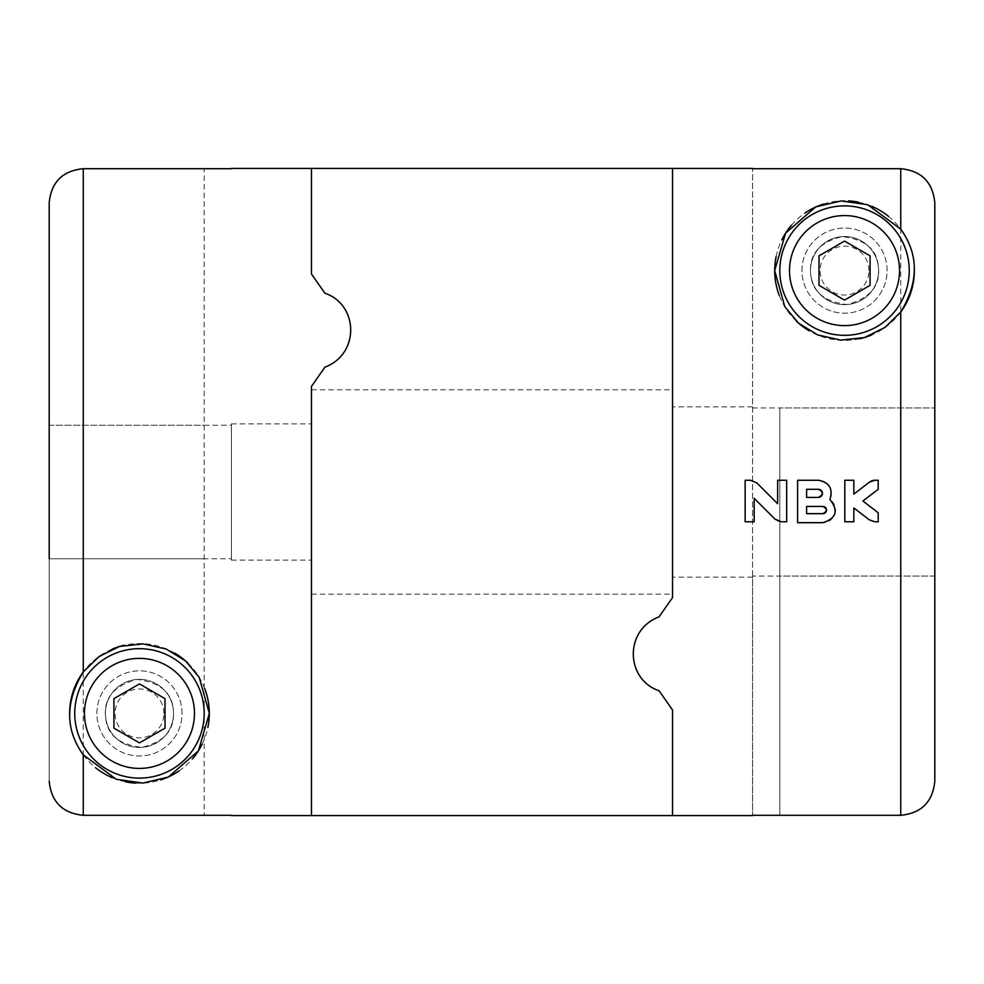 <?xml version="1.0" encoding="UTF-8"?>
<svg xmlns="http://www.w3.org/2000/svg" width="984" height="984" viewBox="0 0 984 984"><rect width="100%" height="100%" fill="white"/><g stroke="black" fill="none" stroke-linecap="round" stroke-linejoin="round"><path stroke-width="0.74" stroke-dasharray="4.92 3.69" d="M173.528 713.4C173.479 693.88 161.327 682.552 137.071 679.427C113.935 685.7 103.443 698.209 105.583 716.942C106.789 734.568 118.892 744.716 141.905 747.373C163.405 742.182 173.947 730.854 173.528 713.4A34.059 34.059 0 0 0 122.434 683.905A34.059 34.059 0 0 0 122.434 742.895A34.059 34.059 0 0 0 173.528 713.4A34.059 34.059 0 0 0 122.434 683.905A34.059 34.059 0 0 0 122.434 742.895A34.059 34.059 0 0 0 173.528 713.4A34.059 34.059 0 0 0 122.434 683.905A34.059 34.059 0 0 0 122.434 742.895A34.059 34.059 0 0 0 173.528 713.4M204.18 815.293L83.259 815.293L83.259 168.707L204.18 168.707L204.18 815.293L204.18 168.707M83.259 815.293C62.558 813.227 51.205 801.862 49.2 781.198L49.2 202.802L49.2 558.752L49.2 425.248L204.18 425.248M49.2 425.248L231.424 425.248L231.424 423.883L231.424 560.117L231.424 558.752L49.2 558.752L204.18 558.752M182.04 713.4A42.583 42.583 0 0 0 118.178 676.525A42.583 42.583 0 0 0 118.178 750.275A42.583 42.583 0 0 0 182.04 713.4A42.583 42.583 0 0 0 118.178 676.525A42.583 42.583 0 0 0 118.178 750.275A42.583 42.583 0 0 0 182.04 713.4M231.424 558.752L231.424 425.248M311.473 815.588L311.473 386.392L324.929 367.18C360.402 353.637 358.102 304.167 324.929 293.244L311.473 274.019L311.473 168.412L311.473 274.019L324.929 293.244C358.102 304.167 360.402 353.637 324.929 367.18L311.473 386.392L311.473 815.588M311.473 492L311.473 389.812L311.473 492M49.2 558.752L49.2 781.198M204.746 688.603A69.827 69.827 0 0 0 187.6 662.822M174.869 653.216A69.827 69.827 0 0 0 124.328 645.233M112.237 649.096A69.827 69.827 0 0 0 83.259 671.961M69.655 714.925A69.827 69.827 0 0 0 95.534 767.68M112.336 777.741A69.827 69.827 0 0 0 125.706 781.862M135.595 783.116A69.827 69.827 0 0 0 160.54 779.968M179.039 770.927A69.827 69.827 0 0 0 192.52 758.787M202.138 744.187A69.827 69.827 0 0 0 207.882 727.361M204.18 713.4A64.723 64.723 0 0 0 107.108 657.349A64.723 64.723 0 0 0 107.108 769.451A64.723 64.723 0 0 0 204.18 713.4M163.885 713.4A24.428 24.428 0 0 0 127.243 692.244A24.428 24.428 0 0 0 127.243 734.556A24.428 24.428 0 0 0 163.885 713.4M113.923 698.652L113.923 728.148L139.457 742.895L165.005 728.148L165.005 698.652L139.457 683.905L113.923 698.652M672.527 597.608L672.527 168.412L672.527 597.608L659.071 616.82L672.527 597.608M659.071 616.82C623.598 630.363 625.898 679.833 659.071 690.756L672.527 709.981L659.071 690.756C625.898 679.833 623.598 630.363 659.071 616.82M672.527 815.588L672.527 709.981L672.527 815.588M672.527 492L672.527 389.812L672.527 492M779.82 168.707L900.741 168.707L900.741 815.293C921.442 813.227 932.795 801.862 934.8 781.198L934.8 407.942L934.8 576.058L752.576 576.058L752.576 815.293L752.576 168.707L752.576 407.942L934.8 407.942L779.82 407.942L779.82 815.293L779.82 407.942M752.576 576.058L752.576 407.942M810.472 270.6C810.521 290.12 822.673 301.448 846.929 304.573C870.065 298.3 880.557 285.791 878.417 267.058C877.211 249.432 865.108 239.284 842.095 236.627C820.594 241.818 810.053 253.146 810.472 270.6A34.059 34.059 0 0 0 844.543 304.659A34.059 34.059 0 0 0 878.601 270.6A34.059 34.059 0 0 0 844.543 236.541A34.059 34.059 0 0 0 810.472 270.6M900.741 815.293L779.82 815.293M934.8 781.198L934.8 407.942M934.8 576.058L779.82 576.058M844.543 236.541A34.059 34.059 0 0 1 878.601 270.6A34.059 34.059 0 0 1 844.543 304.659A34.059 34.059 0 0 1 810.472 270.6A34.059 34.059 0 0 1 844.543 236.541M801.96 270.6A42.583 42.583 0 0 1 865.822 233.725A42.583 42.583 0 0 1 865.822 307.475A42.583 42.583 0 0 1 801.96 270.6A42.583 42.583 0 0 1 865.822 233.725A42.583 42.583 0 0 1 865.822 307.475A42.583 42.583 0 0 1 801.96 270.6M776.118 256.639A69.827 69.827 0 0 1 781.862 239.813M791.48 225.213A69.827 69.827 0 0 1 804.961 213.073M823.46 204.032A69.827 69.827 0 0 1 848.405 200.884M858.294 202.138A69.827 69.827 0 0 1 871.664 206.259M888.466 216.32A69.827 69.827 0 0 1 914.345 269.075M900.741 312.039A69.827 69.827 0 0 1 871.762 334.904M859.672 338.767A69.827 69.827 0 0 1 809.131 330.784M796.4 321.178A69.827 69.827 0 0 1 779.254 295.397M909.253 270.6A64.723 64.723 0 0 0 812.181 214.549A64.723 64.723 0 0 0 812.181 326.651A64.723 64.723 0 0 0 909.253 270.6M868.97 270.6A24.428 24.428 0 0 0 832.329 249.444A24.428 24.428 0 0 0 832.329 291.756A24.428 24.428 0 0 0 868.97 270.6M878.601 270.6A34.059 34.059 0 0 0 827.507 241.105A34.059 34.059 0 0 0 827.507 300.095A34.059 34.059 0 0 0 878.601 270.6M818.995 255.852L818.995 285.348L844.543 300.095L870.077 285.348L870.077 255.852L844.543 241.105L818.995 255.852M774.998 519.146A9.028 9.028 0 0 0 781.382 521.791L786.671 521.791L786.671 480.266L777.643 480.266L777.643 503.734L756.819 482.91A9.028 9.028 0 0 0 750.435 480.266L745.146 480.266L745.146 521.791L754.174 521.791L754.174 498.322M834.961 513.734A12.632 12.632 0 0 0 829.893 499.54A13.087 13.087 0 0 0 818.356 480.266L797.606 480.266L797.606 522.688L822.87 522.688A12.632 12.632 0 0 0 834.899 513.919M818.356 489.294L806.622 489.294L806.622 497.412L818.356 497.412M822.87 506.44L806.622 506.44L806.622 513.66L822.87 513.66M853.841 494.103L853.841 480.266L844.813 480.266L844.813 521.791L853.841 521.791L853.841 507.941M869.462 519.921A9.028 9.028 0 0 0 874.948 521.791L878.208 521.791L878.208 512.762L862.906 501.028M878.208 489.294L878.208 480.266L874.948 480.266M231.424 560.117L311.473 560.117M231.424 423.883L311.473 423.883M311.473 594.188L672.527 594.188M311.473 389.812L672.527 389.812M752.576 406.847L672.527 406.847M752.576 577.153L672.527 577.153"/><path stroke-width="1.48" d="M49.2 425.248L49.2 202.802C51.205 182.126 62.558 170.761 83.259 168.707L231.424 168.707M69.655 714.925A69.827 69.827 0 0 1 83.259 671.961L98.99 656.574L119.63 646.426L143.111 643.893L166.247 649.059L185.521 660.891L199.186 677.349L209.346 713.4L198.399 750.866L168.301 777.077L142.852 783.079L116.235 779.242L83.259 754.839C65.141 729.525 65.141 701.899 83.259 671.961L83.259 168.707C62.595 170.749 51.242 182.114 49.2 202.802L49.2 558.752M231.424 815.293L83.259 815.293C62.582 813.251 51.229 801.886 49.2 781.198M231.424 168.412L311.473 168.412L311.473 274.019L324.929 293.244C358.09 304.277 360.415 353.65 324.929 367.18L311.473 386.392L311.473 815.588L672.527 815.588L672.527 709.981L672.527 815.588L752.576 815.588M207.882 727.361A69.827 69.827 0 0 0 204.746 688.603M187.6 662.822A69.827 69.827 0 0 0 174.869 653.216M124.328 645.233A69.827 69.827 0 0 0 112.237 649.096M95.534 767.68A69.827 69.827 0 0 0 112.336 777.741M125.706 781.862A69.827 69.827 0 0 0 135.595 783.116M160.54 779.968A69.827 69.827 0 0 0 179.039 770.927M192.52 758.787A69.827 69.827 0 0 0 202.138 744.187M204.18 713.4A64.723 64.723 0 0 0 107.108 657.349A64.723 64.723 0 0 0 107.108 769.451A64.723 64.723 0 0 0 204.18 713.4M194.475 713.4A55.006 55.006 0 0 0 111.955 665.762A55.006 55.006 0 0 0 111.955 761.038A55.006 55.006 0 0 0 194.475 713.4M165.005 698.652L165.005 728.148L139.457 742.895L113.923 728.148L113.923 698.652L139.457 683.905L165.005 698.652M752.576 168.412L672.527 168.412L672.527 597.608L672.527 168.412L311.473 168.412L311.473 274.019L324.929 293.244C358.09 304.277 360.415 353.65 324.929 367.18L311.473 386.392L311.473 815.588L231.424 815.588M659.071 690.756L672.527 709.981L659.071 690.756C625.91 679.723 623.585 630.35 659.071 616.82L672.527 597.608L659.071 616.82C623.585 630.35 625.91 679.723 659.071 690.756M934.8 407.942L934.8 202.802C932.795 182.126 921.442 170.761 900.741 168.707C921.405 170.749 932.758 182.114 934.8 202.802L934.8 781.198C932.77 801.886 921.418 813.251 900.741 815.293L752.576 815.293M900.741 815.293L900.741 312.039L885.01 327.426L864.37 337.573L840.889 340.107L817.753 334.941L798.479 323.109L784.814 306.651L774.654 270.6L785.601 233.134L815.699 206.923L841.148 200.921L867.765 204.758L900.741 229.161C918.859 254.475 918.859 282.101 900.741 312.039A69.827 69.827 0 0 0 914.345 269.075M900.741 229.161L900.741 168.707L752.576 168.707M853.841 507.941L869.462 519.921L853.841 507.941L853.841 521.791L844.813 521.791L844.813 480.266L853.841 480.266L853.841 494.103L869.462 482.123L853.841 494.103M874.948 480.266L869.462 482.123A9.028 9.028 0 0 1 874.948 480.266L878.208 480.266L878.208 489.294L862.906 501.028L878.208 512.762L878.208 521.791L874.948 521.791L869.462 519.921M829.893 499.54C833.227 488.827 829.377 482.394 818.356 480.266L797.606 480.266L797.606 522.688L822.87 522.688C836.375 518.371 838.712 510.659 829.893 499.54M756.819 482.91L777.643 503.734L777.643 480.266L786.671 480.266L786.671 521.791L781.382 521.791L774.998 519.146L754.174 498.322L754.174 521.791L745.146 521.791L745.146 480.266L750.435 480.266L756.819 482.91M934.8 781.198L934.8 576.058M779.254 295.397A69.827 69.827 0 0 1 776.118 256.639M781.862 239.813A69.827 69.827 0 0 1 791.48 225.213M804.961 213.073A69.827 69.827 0 0 1 823.46 204.032M848.405 200.884A69.827 69.827 0 0 1 858.294 202.138M871.664 206.259A69.827 69.827 0 0 1 888.466 216.32M871.762 334.904A69.827 69.827 0 0 1 859.672 338.767M809.131 330.784A69.827 69.827 0 0 1 796.4 321.178M909.253 270.6A64.723 64.723 0 0 0 812.181 214.549A64.723 64.723 0 0 0 812.181 326.651A64.723 64.723 0 0 0 909.253 270.6M899.548 270.6A55.006 55.006 0 0 0 817.028 222.962A55.006 55.006 0 0 0 817.028 318.238A55.006 55.006 0 0 0 899.548 270.6M870.077 255.852L870.077 285.348L844.543 300.095L818.995 285.348L818.995 255.852L844.543 241.105L870.077 255.852M754.174 498.322L774.998 519.146M818.356 497.412L806.622 497.412L806.622 489.294L818.356 489.294A4.059 4.059 0 0 1 822.427 493.353A4.059 4.059 0 0 1 818.356 497.412C823.571 494.706 823.571 492 818.356 489.294M822.87 513.66L806.622 513.66L806.622 506.44L822.87 506.44A3.616 3.616 0 0 1 826.486 510.056A3.616 3.616 0 0 1 822.87 513.66C827.507 511.262 827.507 508.851 822.87 506.44M862.906 501.028L878.208 489.294M83.259 754.839L83.259 815.293"/></g></svg>

